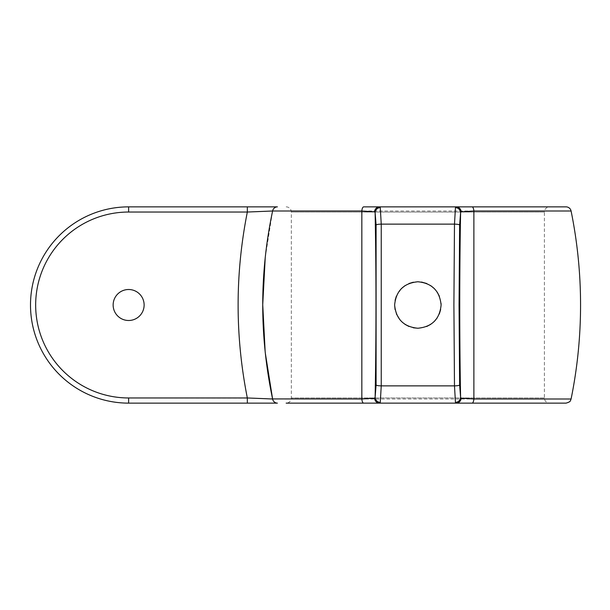 <?xml version="1.0" encoding="UTF-8"?>
<svg xmlns="http://www.w3.org/2000/svg" width="610" height="610" viewBox="0 0 610 610"><rect width="100%" height="100%" fill="white"/><g stroke="black" fill="none" stroke-linecap="round" stroke-linejoin="round"><path stroke-width="0.46" stroke-dasharray="3.05 2.29" d="M472.033 206.866L549.564 206.866A5.162 5.162 0 0 0 544.402 212.036L291.321 212.036L544.402 212.036L544.402 397.964A5.162 5.162 0 0 0 549.564 403.134M363.69 403.134L472.033 403.134M286.159 206.866A5.162 5.162 0 0 1 291.321 212.036L291.321 397.964A5.162 5.162 0 0 1 286.159 403.134M394.624 305L395.082 300.41M396.386 296.125L401.395 288.599M404.949 285.678L408.959 283.528M413.305 282.209L421.487 282.041M426.748 283.52L430.767 285.671M434.289 288.56L437.187 292.083M439.391 296.231L441.045 303.376M441.106 305L440.649 309.567M439.33 313.906L437.179 317.924M434.297 321.44L430.759 324.337M426.695 326.495L417.858 328.241M413.313 327.791L408.952 326.464M404.941 324.322L399.863 319.709M396.393 313.898L395.066 309.544M566.027 403.134L379.595 403.134M276.124 206.866L128.634 206.866A98.134 98.134 0 0 0 30.5 305A98.134 98.134 0 0 0 128.634 403.134L260.607 403.134M270.352 403.134L277.405 403.134A5.162 4.895 -90 0 1 272.601 399.001L571.09 399.001M363.69 206.866L456.135 206.866M265.236 257.473L272.601 210.999A5.162 4.895 -90 0 1 277.405 206.866L276.81 206.866M265.266 352.801L265.167 351.878M247.332 206.866L247.332 212.036L255.483 211.716M259.25 211.563L268.987 211.159M252.403 398.162L128.634 397.964A92.964 92.964 0 0 1 35.662 305A92.964 92.964 0 0 1 128.634 212.036L247.332 212.036C235.041 274.012 235.041 335.988 247.332 397.964L247.332 403.134M270.688 398.917L268.072 398.803M113.14 305A15.494 15.494 0 0 1 128.634 289.506A15.494 15.494 0 0 1 144.128 305A15.494 15.494 0 0 1 128.634 320.494A15.494 15.494 0 0 1 113.14 305M544.402 397.964L291.321 397.964L544.402 397.964M272.601 210.999L571.09 210.999M128.634 212.036L128.634 206.866A98.134 98.134 0 0 0 30.5 305A98.134 98.134 0 0 0 128.634 403.134L128.634 397.964"/><path stroke-width="0.91" d="M286.159 403.134L456.135 403.134L286.159 403.134M380.274 207.636A5.162 4.956 -17.3 0 0 375.127 212.608C376.256 274.027 376.256 335.622 375.127 397.392L376.095 385.017L376.095 224.983L375.127 212.608L374.578 211.861A5.162 5.017 -90 0 1 379.595 206.866L380.274 207.636L381.242 224.129L381.242 385.871L380.274 402.364L379.595 403.134L363.69 403.134A5.162 1.891 -90 0 1 361.837 399.001L361.837 210.999A5.162 1.891 -90 0 1 363.69 206.866L566.027 206.866A5.162 5.162 0 0 1 571.09 210.999A471.294 471.294 0 0 1 571.09 399.001L570.556 400.45C570.091 400.381 571.501 401.609 566.027 403.134L456.135 403.134L455.457 402.364L454.48 385.871L453.901 305L454.48 224.129L455.457 207.636L456.135 206.866L549.564 206.866M395.082 300.41L396.386 296.125M401.395 288.599L404.949 285.678M408.959 283.528L413.305 282.209M421.487 282.041L426.748 283.52M430.767 285.671L434.289 288.56M437.187 292.083L439.391 296.231M441.045 303.376L441.106 305C439.726 290.886 431.979 283.139 417.873 281.759C403.751 283.131 395.997 290.878 394.624 305C395.997 319.106 403.736 326.853 417.842 328.241C431.956 326.891 439.711 319.144 441.106 305M440.649 309.567L439.33 313.906M437.179 317.924L434.297 321.44M430.759 324.337L426.695 326.495M417.858 328.241L413.313 327.791M408.952 326.464L404.941 324.322M399.863 319.709L396.393 313.898M395.066 309.544L394.624 305M459.627 224.983L459.048 305L459.627 385.017L460.596 397.392C459.467 335.904 459.467 274.309 460.596 212.608L459.627 224.983A5.162 0.846 -179.2 0 0 454.48 224.129L381.242 224.129A5.162 0.846 179.2 0 0 376.095 224.983M260.607 403.134L270.352 403.134M472.033 403.134L456.135 403.134A5.162 5.017 90 0 0 461.145 398.139L473.886 399.001A5.162 1.891 90 0 1 472.033 403.134M268.987 211.159L272.601 210.999C259.448 273.547 259.448 336.209 272.601 399.001A5.162 4.895 -90 0 0 277.405 403.134L128.634 403.134A98.134 98.134 0 0 1 30.5 305A98.134 98.134 0 0 1 128.634 206.866L277.405 206.866A5.162 4.895 -90 0 0 272.601 210.999L247.332 212.036L247.332 206.866M566.027 206.866L472.033 206.866A5.162 1.891 90 0 1 473.886 210.999L473.886 399.001L571.09 399.001M276.81 206.866L276.124 206.866M247.332 403.134L247.332 397.964L272.601 399.001L265.266 352.801M265.167 351.878L262.735 304.695L265.236 257.473M571.09 210.999L473.886 210.999L461.145 211.861L460.596 212.608A5.162 4.956 17.3 0 0 455.457 207.636M455.457 402.364A5.162 4.956 162.7 0 0 460.596 397.392L461.145 398.139M255.483 211.716L259.25 211.563M379.595 403.134A5.162 5.017 -90 0 1 374.578 398.139L361.837 399.001L270.688 398.917M268.072 398.803L252.403 398.162M113.14 305A15.494 15.494 0 0 1 128.634 289.506A15.494 15.494 0 0 1 144.128 305A15.494 15.494 0 0 1 128.634 320.494A15.494 15.494 0 0 1 113.14 305M247.332 397.964C235.041 335.988 235.041 274.012 247.332 212.036L128.634 212.036A92.964 92.964 0 0 0 35.662 305A92.964 92.964 0 0 0 128.634 397.964L247.332 397.964M374.578 211.861L361.837 210.999L272.601 210.999M374.578 398.139L375.127 397.392A5.162 4.956 -162.7 0 0 380.274 402.364M456.135 206.866A5.162 5.017 90 0 1 461.145 211.861M459.627 385.017A5.162 0.846 179.2 0 1 454.48 385.871L381.242 385.871A5.162 0.846 -179.2 0 1 376.095 385.017M128.634 397.964L128.634 403.134A98.134 98.134 0 0 1 30.5 305A98.134 98.134 0 0 1 128.634 206.866L128.634 212.036"/></g></svg>

